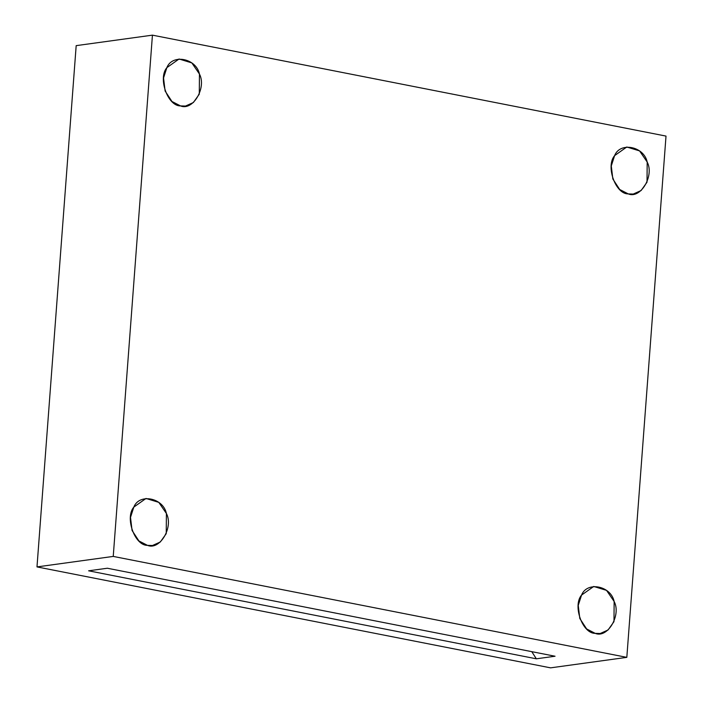 <?xml version="1.0" encoding="UTF-8"?>
<svg xmlns="http://www.w3.org/2000/svg" width="703" height="703" viewBox="0 0 703 703"><rect width="100%" height="100%" fill="white"/><g stroke="black" fill="none" stroke-linecap="round" stroke-linejoin="round"><path stroke-width="1.05" d="M595.213 633.359L600.213 633.508L608.069 629.985L613.974 621.654L614.141 601.496L606.522 590.371L593.736 586.46L581.557 595.09L578.244 605.388L579.799 618.473L586.645 628.939L595.213 633.359C582.453 633.702 572.418 605.582 581.557 595.09C587.005 581.03 610.942 585.74 614.141 601.496C621.47 615.222 607.559 638.632 595.213 633.359M628.262 193.905L633.254 194.054L641.11 190.531L647.015 182.2L647.191 162.042L639.572 150.908L626.777 146.997L614.607 155.635L611.285 165.934L612.849 179.01L619.686 189.485L628.262 193.905C615.494 194.239 605.459 166.128 614.607 155.635C620.046 141.575 643.983 146.277 647.191 162.042C654.511 175.768 640.6 199.177 628.262 193.905M180.522 105.907L185.513 106.056L193.369 102.533L199.274 94.193L199.45 74.043L191.831 62.91L179.045 58.999L166.866 67.637L163.553 77.936L165.108 91.012L171.954 101.478L180.522 105.907C167.753 106.241 157.727 78.13 166.866 67.637C172.305 53.577 196.251 58.279 199.45 74.043C206.77 87.77 192.868 111.179 180.522 105.907M147.481 545.361L152.472 545.51L160.328 541.987L166.233 533.656L166.409 513.498L158.79 502.364L146.004 498.453L133.825 507.091L130.503 517.39L132.067 530.466L138.913 540.941L147.481 545.361C134.712 545.695 124.677 517.584 133.825 507.091C139.264 493.031 163.21 497.733 166.409 513.498C173.729 527.224 159.827 550.634 147.481 545.361M555.054 656.233L107.313 568.235L88.613 570.81L536.345 658.808L531.767 651.655L536.345 658.808L555.054 656.233L536.345 658.808L88.613 570.81L107.313 568.235L555.054 656.233M550.563 667.85L626.821 657.358L113.236 556.416L36.987 566.908L550.563 667.85L36.987 566.908L76.179 45.642L36.987 566.908L113.236 556.416L152.437 35.15L76.179 45.642L152.437 35.15L113.236 556.416L626.821 657.358L666.013 136.092L152.437 35.15L666.013 136.092L626.821 657.358L550.563 667.85"/></g></svg>
